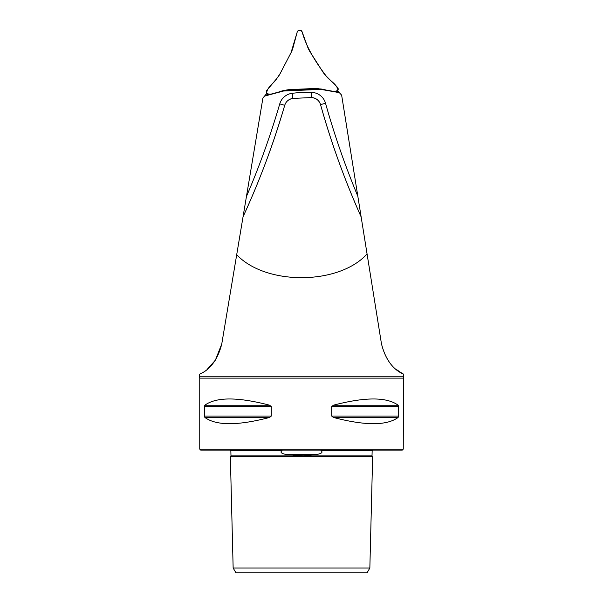 <?xml version="1.0" encoding="UTF-8"?>
<svg xmlns="http://www.w3.org/2000/svg" width="603" height="603" viewBox="0 0 603 603"><rect width="100%" height="100%" fill="white"/><g stroke="black" fill="none" stroke-linecap="round" stroke-linejoin="round"><path stroke-width="0.9" d="M336.474 91.558L338.705 91.95L337.612 90.759L339.338 92.643L320.856 89.38L283.546 91.015L264.536 96.103L262.916 98.033L246.446 196.48A802.427 802.427 0 0 0 279.754 103.882A14.856 14.856 0 0 1 292.259 93.292A134.386 134.386 0 0 1 311.593 92.395A14.856 14.856 0 0 1 325.522 103.241A802.427 802.427 0 0 0 357.828 196.231L361.137 216.899C344.524 179.634 330.994 142.21 320.547 104.636C319.16 100.377 316.138 98.018 311.465 97.558L292.87 98.425C288.671 99.186 285.95 101.492 284.714 105.329C273.913 142.632 260.021 179.792 243.039 216.824L246.446 196.48M357.828 196.231L341.637 95.153L339.338 92.643M266.699 93.525L264.536 96.103M243.039 216.824A807.59 807.59 0 0 0 284.714 105.329A9.693 9.693 0 0 1 292.87 98.425A9.693 9.693 0 0 0 284.714 105.329A807.59 807.59 0 0 1 243.039 216.824L236.7 254.722C265.817 285.671 338.961 285.219 367.069 253.946L361.137 216.899A807.59 807.59 0 0 1 320.547 104.636A9.693 9.693 0 0 0 311.465 97.558L311.593 92.395M236.7 254.722L221.761 343.966C214.766 371.538 197.837 374.139 199.585 374.365C197.799 374.026 214.841 371.531 221.761 343.966L215.346 360.24L207.244 369.285M199.585 374.365L199.495 376.769L403.505 376.769L403.256 449.129L199.744 449.129L199.744 378.126L403.256 378.126M381.443 343.672C388.249 371.297 405.156 374.018 403.415 374.229C405.201 373.913 388.166 371.29 381.443 343.672L367.069 253.946M403.505 376.769L403.415 374.229L395.802 369.104M322.56 450.094C321.354 449.974 320.826 450.185 320.984 450.727C324.263 452.845 318.701 454.202 317.012 454.345L303.105 455.898L372.021 455.898L372.646 456.554L230.354 456.554L233.15 568.003L235.946 572.85L367.054 572.85L369.85 568.003L233.15 568.003M204.869 417.449L204.327 416.055L204.327 406.61L204.869 405.208C216.258 396.895 237.846 396.895 269.616 405.208L271.297 406.61L271.297 416.055L269.616 417.449C237.846 425.771 216.258 425.771 204.869 417.449L269.624 417.449M331.703 416.055L331.703 406.61L333.384 405.208C365.154 396.895 386.742 396.895 398.131 405.208L398.673 406.61L398.673 416.055L398.131 417.449C386.742 425.771 365.154 425.771 333.384 417.449L331.703 416.055L398.673 416.055M271.297 406.61L204.327 406.61M282.016 450.727L230.851 450.727L230.979 455.898L303.105 455.898L285.988 454.345C284.239 454.225 278.82 452.793 282.016 450.727C282.174 450.185 281.654 449.981 280.44 450.094M403.256 449.129L402.284 450.094L200.716 450.094L199.744 449.129M285 90.375L319.349 88.882M265.169 95.342L268.169 94.543M310.048 51.85L322.665 71.651A25.846 25.846 0 0 0 326.185 76.038L337.439 87.292A2.585 2.585 0 0 1 335.162 91.664L319.492 88.905A25.846 25.846 0 0 0 313.877 88.535L290.42 89.561A25.846 25.846 0 0 0 284.857 90.412L269.488 94.535A2.585 2.585 0 0 1 266.835 90.375L277.071 78.186A25.846 25.846 0 0 0 280.191 73.506L291.038 52.68A25.846 25.846 0 0 0 293.073 47.433L297.196 32.065A2.585 2.585 0 0 1 302.118 31.846L307.56 46.8A25.846 25.846 0 0 0 310.048 51.85M280.191 73.506L291.038 52.68L297.196 32.065C298.734 29.637 300.377 29.562 302.118 31.846C306.708 48.097 316.017 62.614 326.185 76.038C329.683 80.953 337.183 84.021 337.906 90.314C332.336 93.329 325.522 88.95 319.492 88.905L290.42 89.561L284.857 90.412C278.857 90.985 272.45 95.945 266.639 93.427C266.812 87.096 274.011 83.387 277.071 78.186L280.191 73.506M361.137 216.899A807.59 807.59 0 0 1 320.547 104.636L325.522 103.241M284.714 105.329L279.754 103.882M317.012 454.345L285.988 454.345M372.021 455.898L372.149 450.727L320.984 450.727M301.5 456.554L301.5 455.898M398.131 417.449L333.384 417.449M398.673 406.61L331.703 406.61M398.131 405.208L333.384 405.208M271.297 416.055L204.327 416.055M269.616 405.208L204.869 405.208M320.547 104.636A9.693 9.693 0 0 0 311.465 97.558M292.87 98.425L292.259 93.292M199.744 378.126L199.495 376.769M372.646 456.554L369.85 568.003M230.851 450.727L230.203 450.094M372.149 450.727L372.797 450.094M230.979 455.898L230.354 456.554"/></g></svg>
